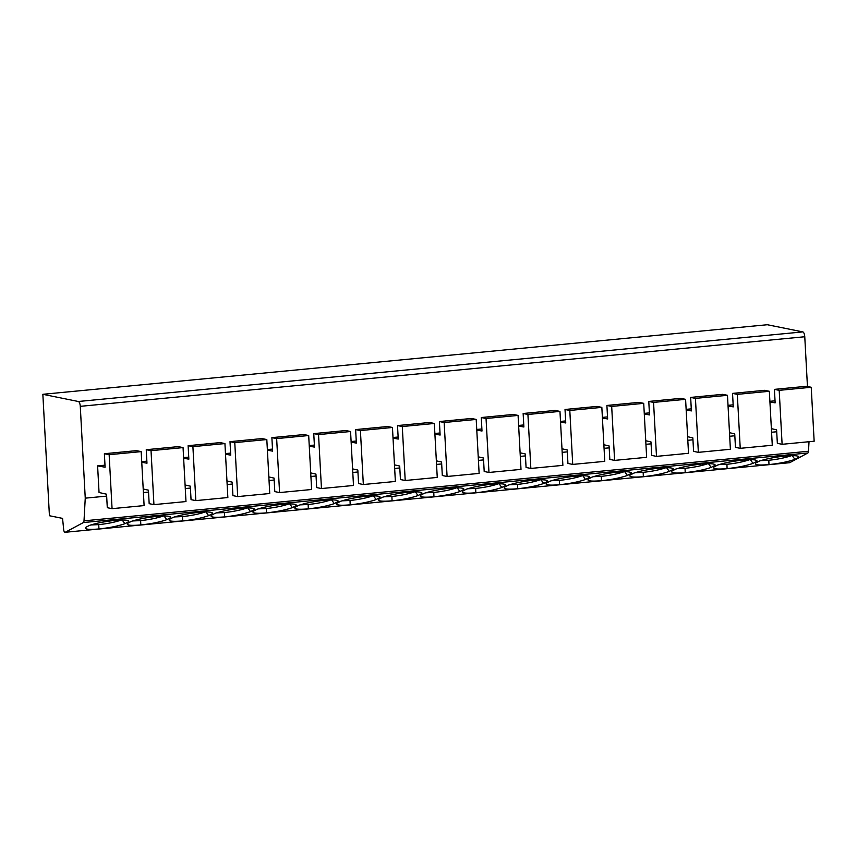 <?xml version="1.0" encoding="UTF-8"?>
<svg xmlns="http://www.w3.org/2000/svg" width="857" height="857" viewBox="0 0 857 857"><rect width="100%" height="100%" fill="white"/><g stroke="black" fill="none" stroke-linecap="round" stroke-linejoin="round"><path stroke-width="1.29" d="M809.019 441.719L808.494 451.253A2.721 1.007 84.5 0 1 807.872 452.978L789.715 462.694L65.228 532.272L83.386 522.556A2.721 1.007 -95.5 0 0 84.007 520.842L85.25 498.163L80.279 406.336A4.531 1.671 -95.5 0 0 78.33 401.494L42.85 394.306L49.427 515.732L62.561 518.389L63.654 529.294A2.721 1.007 -95.5 0 0 64.821 532.197L65.228 532.272M807.455 386.496L804.766 336.747L80.279 406.336M42.85 394.306L767.336 324.728L802.816 331.905A4.531 1.671 84.5 0 1 804.766 336.747M776.71 431.757L771.568 432.249M734.835 435.774L729.693 436.267M692.959 439.802L687.807 440.294M651.074 443.819L645.932 444.312M609.198 447.847L604.056 448.34M567.323 451.864L562.181 452.357M525.437 455.892L520.295 456.385M483.562 459.909L478.42 460.402M441.687 463.937L436.545 464.43M399.812 467.954L394.67 468.447M357.926 471.982L352.784 472.475M316.051 475.999L310.909 476.492M274.176 480.027L269.034 480.52M232.301 484.044L227.159 484.537M190.415 488.062L185.273 488.565M148.54 492.089L143.398 492.582M106.664 496.107L85.25 498.163M112.063 508.662L109.139 454.692L104.372 453.728L136.402 450.653L141.18 451.618L144.105 505.587L112.063 508.662L107.286 507.698L106.557 494.2L99.048 492.507L97.602 465.876L104.983 465.169M146.868 461.152L141.726 461.644M188.744 457.124L183.602 457.617M230.619 453.107L225.477 453.599M272.494 449.079L267.352 449.571M314.38 445.062L309.238 445.554M356.255 441.034L351.113 441.526M398.13 437.016L392.988 437.509M440.016 432.989L434.863 433.481M481.891 428.971L476.749 429.464M523.766 424.943L518.624 425.447M565.641 420.926L560.499 421.419M607.527 416.898L602.385 417.402M649.402 412.881L644.26 413.374M691.278 408.864L686.136 409.357M733.153 404.836L728.011 405.329M775.039 400.819L769.897 401.312M128.218 520.66L128.764 521.634L124.886 523.702C117.966 526.112 109.31 527.858 98.93 528.951C88.989 529.808 84.522 529.315 85.529 527.484L89.396 525.416C96.541 523.113 105.025 521.452 114.849 520.435C124.319 519.61 128.957 520.006 128.764 521.634L128.775 521.088M170.093 516.632L170.639 517.607L166.772 519.685C159.841 522.084 151.186 523.841 140.805 524.934C130.864 525.791 126.397 525.298 127.404 523.466L131.271 521.388C138.427 519.096 146.911 517.435 156.735 516.417C166.194 515.582 170.832 515.978 170.639 517.607L170.65 517.071M211.968 512.615L212.515 513.589L208.647 515.657C201.727 518.067 193.071 519.813 182.68 520.906C172.739 521.763 168.283 521.27 169.279 519.438L173.146 517.371C180.302 515.068 188.786 513.418 198.61 512.39C208.069 511.565 212.707 511.961 212.515 513.589L212.536 513.043M253.854 508.587L254.39 509.561L250.523 511.64C243.602 514.039 234.947 515.796 224.555 516.889C214.625 517.746 210.158 517.253 211.165 515.421L215.032 513.343C222.177 511.051 230.662 509.39 240.485 508.372C249.955 507.537 254.583 507.933 254.39 509.561L254.411 509.026M295.729 504.569L296.276 505.544L292.408 507.612C285.477 510.022 276.822 511.768 266.441 512.861C256.5 513.718 252.033 513.236 253.04 511.393L256.907 509.326C264.052 507.023 272.537 505.373 282.36 504.355C291.83 503.52 296.468 503.916 296.276 505.544L296.286 504.998M337.604 500.542L338.151 501.516L334.284 503.595C327.353 505.994 318.697 507.751 308.316 508.844C298.375 509.701 293.908 509.208 294.915 507.376L298.782 505.298C305.938 503.005 314.423 501.345 324.246 500.327C333.705 499.492 338.344 499.888 338.151 501.516L338.161 500.981M379.48 496.524L380.026 497.499L376.159 499.567C369.238 501.977 360.583 503.723 350.192 504.816C340.261 505.673 335.794 505.191 336.79 503.348L340.668 501.281C347.813 498.978 356.298 497.328 366.121 496.31C375.58 495.475 380.219 495.871 380.026 497.499L380.047 496.953M421.365 492.496L421.901 493.482L418.034 495.55C411.114 497.949 402.458 499.706 392.067 500.799C382.136 501.656 377.669 501.163 378.676 499.331L382.543 497.253C389.689 494.96 398.173 493.3 407.996 492.282C417.466 491.447 422.105 491.854 421.901 493.482L421.923 492.936M463.241 488.479L463.787 489.454L459.92 491.522C452.989 493.932 444.333 495.678 433.953 496.771C424.011 497.628 419.544 497.146 420.551 495.303L424.419 493.236C431.564 490.932 440.048 489.283 449.871 488.265C459.341 487.429 463.98 487.826 463.787 489.454L463.798 488.908M505.116 484.451L505.662 485.437L501.795 487.504C494.864 489.904 486.208 491.661 475.828 492.754C465.887 493.611 461.42 493.118 462.426 491.286L466.294 489.218C473.45 486.915 481.934 485.255 491.757 484.237C501.216 483.402 505.855 483.809 505.662 485.437L505.673 484.891M546.991 480.434L547.537 481.409L543.67 483.477C536.75 485.887 528.094 487.633 517.703 488.726C507.773 489.583 503.305 489.101 504.302 487.258L508.18 485.191C515.325 482.898 523.809 481.238 533.632 480.22C543.102 479.384 547.73 479.781 547.537 481.409L547.559 480.863M588.877 476.406L589.423 477.392L585.545 479.459C578.625 481.87 569.969 483.616 559.578 484.708C549.648 485.565 545.181 485.073 546.188 483.241L550.055 481.173C557.2 478.87 565.684 477.21 575.508 476.192C584.977 475.356 589.616 475.764 589.423 477.392L589.434 476.846M630.752 472.389L631.298 473.364L627.431 475.431C620.5 477.842 611.844 479.588 601.464 480.681C591.523 481.538 587.056 481.056 588.063 479.213L591.93 477.145C599.075 474.853 607.57 473.193 617.383 472.175C626.853 471.339 631.491 471.736 631.298 473.364L631.309 472.828M672.627 468.361L673.173 469.347L669.306 471.414C662.375 473.825 653.73 475.571 643.339 476.663C633.398 477.52 628.931 477.028 629.938 475.196L633.805 473.128C640.961 470.825 649.445 469.165 659.269 468.147C668.728 467.322 673.366 467.718 673.173 469.347L673.184 468.8M714.513 464.344L715.049 465.319L711.181 467.397C704.261 469.797 695.605 471.543 685.214 472.635C675.284 473.493 670.817 473.01 671.813 471.168L675.691 469.1C682.836 466.808 691.32 465.147 701.144 464.13C710.614 463.294 715.241 463.691 715.049 465.319L715.07 464.783M756.388 460.327L756.935 461.302L753.057 463.369C746.136 465.78 737.481 467.526 727.09 468.618C717.159 469.475 712.692 468.983 713.699 467.151L717.566 465.083C724.711 462.78 733.196 461.12 743.019 460.102C752.489 459.277 757.127 459.673 756.935 461.302L756.945 460.755M798.263 456.299L798.81 457.274L794.942 459.352C788.012 461.752 779.356 463.498 768.975 464.59C759.034 465.447 754.567 464.965 755.574 463.134L759.441 461.055C766.587 458.763 775.082 457.102 784.905 456.085C794.364 455.249 799.003 455.645 798.81 457.274L798.82 456.738M98.93 528.951L98.759 524.623C107.725 523.691 115.491 522.084 122.048 519.824L124.886 523.702M98.759 524.623L90.746 524.966M140.805 524.934L140.634 520.606C149.6 519.663 157.367 518.067 163.933 515.796L166.772 519.685M140.634 520.606L132.621 520.949M182.68 520.906L182.509 516.578C191.475 515.646 199.242 514.039 205.809 511.779L208.647 515.657M182.509 516.578L174.507 516.921M224.555 516.889L224.384 512.561C233.35 511.618 241.117 510.022 247.684 507.751L250.523 511.64M224.384 512.561L216.382 512.904M266.441 512.861L266.27 508.533C275.236 507.601 283.003 505.994 289.559 503.734L292.408 507.612M266.27 508.533L258.257 508.876M308.316 508.844L308.145 504.516C317.111 503.584 324.878 501.977 331.445 499.706L334.284 503.595M308.145 504.516L300.132 504.859M350.192 504.816L350.02 500.488C358.987 499.556 366.753 497.96 373.32 495.689L376.159 499.567M350.02 500.488L342.018 500.831M392.067 500.799L391.906 496.471C400.872 495.539 408.628 493.932 415.195 491.661L418.034 495.55M391.906 496.471L383.893 496.814M433.953 496.771L433.781 492.443C442.748 491.511 450.514 489.915 457.07 487.644L459.92 491.522M433.781 492.443L425.768 492.796M475.828 492.754L475.656 488.426C484.623 487.494 492.389 485.887 498.956 483.616L501.795 487.504M475.656 488.426L467.654 488.769M517.703 488.726L517.532 484.398C526.498 483.466 534.265 481.87 540.831 479.599L543.67 483.477M517.532 484.398L509.529 484.751M559.578 484.708L559.417 480.381C568.384 479.449 576.14 477.842 582.706 475.571L585.545 479.459M559.417 480.381L551.405 480.723M601.464 480.681L601.293 476.353C610.259 475.421 618.026 473.825 624.582 471.554L627.431 475.431M601.293 476.353L593.28 476.706M643.339 476.663L643.168 472.336C652.134 471.404 659.901 469.797 666.467 467.526L669.306 471.414M643.168 472.336L635.166 472.678M685.214 472.635L685.043 468.308C694.009 467.376 701.776 465.78 708.343 463.508L711.181 467.397M685.043 468.308L677.041 468.661M727.09 468.618L726.929 464.29C735.895 463.358 743.651 461.752 750.218 459.491L753.057 463.369M726.929 464.29L718.916 464.633M768.975 464.59L768.804 460.273C777.77 459.331 785.537 457.734 792.093 455.463L794.942 459.352M768.804 460.273L760.791 460.616M104.372 453.728L105.1 467.215L97.602 465.876M141.18 451.618L109.139 454.692M143.205 488.993L148.432 490.183L149.172 503.67L153.939 504.634L185.98 501.559L183.055 447.6L178.277 446.626L146.247 449.7L146.975 463.198L141.759 462.266M153.939 504.634L151.025 450.675L146.247 449.7M183.055 447.6L151.025 450.675M185.08 484.976L190.318 486.155L191.047 499.652L195.825 500.617L227.855 497.542L224.93 443.572L220.163 442.608L188.122 445.683L188.851 459.17L183.634 458.238M195.825 500.617L192.9 446.647L188.122 445.683M224.93 443.572L192.9 446.647M226.955 480.948L232.193 482.137L232.922 495.625L237.7 496.599L269.741 493.514L266.816 439.555L262.038 438.58L229.997 441.666L230.737 455.153L225.509 454.221M237.7 496.599L234.775 442.63L229.997 441.666M266.816 439.555L234.775 442.63M268.841 476.931L274.069 478.11L274.797 491.607L279.575 492.571L311.616 489.497L308.691 435.527L303.914 434.563L271.883 437.638L272.612 451.136L267.395 450.193M279.575 492.571L276.65 438.602L271.883 437.638M308.691 435.527L276.65 438.602M310.716 472.903L315.944 474.092L316.683 487.579L321.461 488.554L353.491 485.469L350.567 431.51L345.789 430.535L313.758 433.621L314.487 447.108L309.27 446.176M321.461 488.554L318.536 434.585L313.758 433.621M350.567 431.51L318.536 434.585M352.591 468.886L357.83 470.065L358.558 483.562L363.336 484.526L395.366 481.452L392.452 427.482L387.675 426.518L355.634 429.593L356.362 443.09L351.145 442.148M363.336 484.526L360.411 430.557L355.634 429.593M392.452 427.482L360.411 430.557M394.477 464.858L399.705 466.047L400.433 479.534L405.211 480.509L437.252 477.424L434.328 423.465L429.55 422.49L397.509 425.575L398.248 439.063L393.02 438.131M405.211 480.509L402.287 426.54L397.509 425.575M434.328 423.465L402.287 426.54M436.352 460.841L441.58 462.019L442.308 475.517L447.086 476.481L479.127 473.407L476.203 419.437L471.425 418.473L439.395 421.548L440.123 435.045L434.906 434.113M447.086 476.481L444.162 422.512L439.395 421.548M476.203 419.437L444.162 422.512M478.227 456.824L483.466 458.002L484.194 471.489L488.972 472.464L521.002 469.379L518.078 415.42L513.311 414.445L481.27 417.53L481.998 431.017L476.781 430.085M488.972 472.464L486.048 418.495L481.27 417.53M518.078 415.42L486.048 418.495M520.103 452.796L525.341 453.985L526.069 467.472L530.847 468.436L562.878 465.362L559.964 411.392L555.186 410.428L523.145 413.502L523.873 427L518.656 426.068M530.847 468.436L527.923 414.477L523.145 413.502M559.964 411.392L527.923 414.477M561.988 448.779L567.216 449.957L567.945 463.444L572.722 464.419L604.763 461.345L601.839 407.375L597.061 406.411L565.02 409.485L565.759 422.972L560.532 422.04M572.722 464.419L569.798 410.449L565.02 409.485M601.839 407.375L569.798 410.449M603.864 444.751L609.091 445.94L609.83 459.427L614.598 460.391L646.639 457.317L643.714 403.347L638.936 402.383L606.906 405.457L607.634 418.955L602.417 418.023M614.598 460.391L611.684 406.432L606.906 405.457M643.714 403.347L611.684 406.432M645.739 440.734L650.977 441.912L651.706 455.41L656.483 456.374L688.514 453.299L685.589 399.33L680.822 398.366L648.781 401.44L649.51 414.927L644.293 413.995M656.483 456.374L653.559 402.404L648.781 401.44M685.589 399.33L653.559 402.404M687.614 436.706L692.852 437.895L693.581 451.382L698.359 452.346L730.389 449.272L727.475 395.302L722.697 394.338L690.656 397.412L691.385 410.91L686.168 409.978M698.359 452.346L695.434 398.387L690.656 397.412M727.475 395.302L695.434 398.387M729.5 432.689L734.728 433.867L735.456 447.365L740.234 448.329L772.275 445.254L769.35 391.285L764.573 390.321L732.542 393.395L733.271 406.882L728.043 405.95M740.234 448.329L737.309 394.359L732.542 393.395M769.35 391.285L737.309 394.359M771.375 428.661L776.603 429.85L777.342 443.337L782.109 444.301L814.15 441.226L811.225 387.257L806.448 386.293L774.417 389.367L775.146 402.865L769.929 401.933M782.109 444.301L779.195 390.342L774.417 389.367M811.225 387.257L779.195 390.342M802.816 331.905L78.33 401.494M808.494 451.253L84.007 520.842M807.872 452.978L83.386 522.556"/></g></svg>
